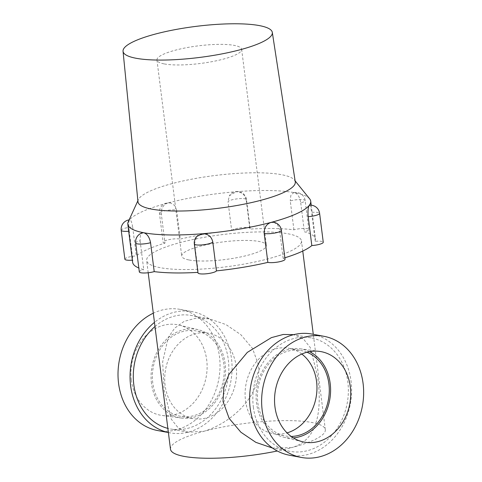 <?xml version="1.0" encoding="UTF-8"?>
<svg xmlns="http://www.w3.org/2000/svg" width="482" height="482" viewBox="0 0 482 482"><rect width="100%" height="100%" fill="white"/><g stroke="black" fill="none" stroke-linecap="round" stroke-linejoin="round"><path stroke-width="0.36" stroke-dasharray="2.41 1.81" d="M121.223 230.294A9.345 1.94 172.8 0 1 121.38 229.86A9.345 1.94 172.8 0 1 132.201 226.992A9.345 1.94 172.8 0 1 132.658 226.956L136.31 255.876A92.176 19.153 172.8 0 1 164.995 243.121L161.343 214.201A9.345 1.94 172.8 0 1 161.066 214.159A9.345 1.94 172.8 0 1 159.452 213.297A9.345 1.94 172.8 0 1 163.476 211.146A9.345 1.94 172.8 0 1 176.37 210.098A9.345 1.94 172.8 0 1 176.623 210.152L180.28 239.066A92.176 19.153 172.8 0 1 231.691 230.571L228.034 201.651A9.345 1.94 172.8 0 1 228.113 201.542A9.345 1.94 172.8 0 1 238.933 198.674A9.345 1.94 172.8 0 1 244.88 198.777A9.345 1.94 172.8 0 1 246.495 199.632A9.345 1.94 172.8 0 1 246.344 200.06A9.345 1.94 172.8 0 1 246.242 200.169C245.043 194.668 241.657 191.86 236.084 191.734A92.176 19.153 -7.2 0 0 167.573 203.061A92.176 19.153 -7.2 0 0 129.351 220.051A92.176 19.153 -7.2 0 0 128.266 221.768M176.623 210.152L174.598 205.41L170.556 202.964L167.573 203.061C163.085 204.838 161.012 208.555 161.343 214.201M132.658 226.956C131.707 221.587 130.604 219.286 129.351 220.051C128.537 221.865 128.501 225.582 129.254 231.209A9.345 1.94 172.8 0 1 128.79 231.252A9.345 1.94 172.8 0 1 128.7 231.258M129.128 219.876A9.345 9.345 0 0 1 129.76 219.804L129.351 220.051M135.671 243A9.345 1.94 172.8 0 1 139.702 240.849A9.345 1.94 172.8 0 1 140.099 240.747L140.352 235.415L142.582 232.788M194.33 243.976A9.345 1.94 172.8 0 1 194.487 243.549A9.345 1.94 172.8 0 1 194.583 243.44L196.77 236.433M231.691 230.571A9.345 1.94 172.8 0 1 238.735 228.076A9.345 1.94 172.8 0 1 248.531 227.691A9.345 1.94 172.8 0 1 250.152 228.552A9.345 1.94 172.8 0 1 249.899 229.089A92.176 19.153 172.8 0 1 293.918 229.824A9.345 1.94 172.8 0 1 307.191 228.673A9.345 1.94 172.8 0 1 308.811 229.528A9.345 1.94 172.8 0 1 304.383 231.782A92.176 19.153 172.8 0 1 315.517 239.168A92.176 19.153 172.8 0 1 315.228 241.319A9.345 1.94 172.8 0 1 321.639 241.38A9.345 1.94 172.8 0 1 323.259 242.241M164.995 243.121A9.345 1.94 172.8 0 1 164.724 243.073A9.345 1.94 172.8 0 1 163.103 242.217A9.345 1.94 172.8 0 1 169.513 239.53A9.345 1.94 172.8 0 1 180.021 239.018A9.345 1.94 172.8 0 1 180.28 239.066M284.85 257.804A92.176 19.153 172.8 0 1 283.139 258.328A9.345 1.94 172.8 0 1 283.41 258.37A9.345 1.94 172.8 0 1 285.031 259.232M283.139 258.328L279.482 229.408A9.345 1.94 172.8 0 1 279.759 229.456A9.345 1.94 172.8 0 1 281.38 230.312M315.228 241.319L311.577 212.399A9.345 1.94 172.8 0 1 312.041 212.363A9.345 1.94 172.8 0 1 317.987 212.46A9.345 1.94 172.8 0 1 319.602 213.321M293.918 229.824L290.266 200.904A9.345 1.94 172.8 0 1 290.646 200.801A9.345 1.94 172.8 0 1 303.533 199.753A9.345 1.94 172.8 0 1 305.154 200.614A9.345 1.94 172.8 0 1 301.123 202.765A9.345 1.94 172.8 0 1 300.732 202.868C299.858 197.265 297.858 193.878 294.743 192.716A92.176 19.153 -7.2 0 0 236.084 191.734L229.36 195.764L228.034 201.651M295.273 181.883A79.277 16.472 -7.2 0 0 294.382 179.967A79.277 16.472 -7.2 0 0 281.548 174.689A79.277 16.472 -7.2 0 0 197.216 178.165A79.277 16.472 -7.2 0 0 138.364 199.675A79.277 16.472 -7.2 0 0 137.979 201.753M246.242 200.169L249.899 229.089M309.661 198.855A92.176 19.153 -7.2 0 0 294.743 192.716L293.46 192.758L290.809 195.505L290.266 200.904M132.622 262.274A92.176 19.153 172.8 0 1 132.905 260.129L129.254 231.209M140.099 240.747L143.75 269.661A92.176 19.153 172.8 0 1 138.834 268.028M194.583 243.44L198.241 272.36A92.176 19.153 172.8 0 1 197.921 272.378M273.728 222.28L277.572 224.63L279.482 229.408M309.191 205.422C310.137 204.675 310.932 207.001 311.577 212.399M300.732 202.868L304.383 231.782M197.988 272.896A9.345 1.94 172.8 0 1 198.241 272.36M139.328 271.92A9.345 1.94 172.8 0 1 143.75 269.661M132.905 260.129A9.345 1.94 172.8 0 1 132.357 260.172M124.88 259.208A9.345 1.94 172.8 0 1 136.31 255.876M164.35 63.937A42.687 8.869 -7.2 0 0 212.363 61.594A42.687 8.869 -7.2 0 0 241.651 49.315A42.687 8.869 -7.2 0 0 234.252 45.392A42.687 8.869 -7.2 0 0 186.239 47.742A42.687 8.869 -7.2 0 0 156.951 60.015A42.687 8.869 -7.2 0 0 164.35 63.937M189.119 259.997A42.687 8.869 -7.2 0 0 237.126 257.647A42.687 8.869 -7.2 0 0 266.413 245.374A42.687 8.869 -7.2 0 0 259.021 241.452A42.687 8.869 -7.2 0 0 211.008 243.802A42.687 8.869 -7.2 0 0 181.72 256.075A42.687 8.869 -7.2 0 0 189.119 259.997M131.345 379.985A46.019 37.795 -79.4 0 1 179.087 325.091A46.019 37.795 -79.4 0 1 206.706 359.988A46.019 37.795 -79.4 0 1 162.163 415.478A46.019 37.795 -79.4 0 1 131.345 379.985M151.475 383.371A44.989 36.945 -79.4 0 1 198.15 329.706A44.989 36.945 -79.4 0 1 225.148 363.826A44.989 36.945 -79.4 0 1 181.606 418.069A44.989 36.945 -79.4 0 1 151.475 383.371M152.77 383.027A43.41 35.65 -79.4 0 1 196.301 330.929A43.41 35.65 -79.4 0 1 223.859 364.169A43.41 35.65 -79.4 0 1 180.322 416.267A43.41 35.65 -79.4 0 1 152.77 383.027M165.091 385.335A43.41 35.65 -79.4 0 1 208.622 333.237A43.41 35.65 -79.4 0 1 236.18 366.477A43.41 35.65 -79.4 0 1 192.643 418.575A43.41 35.65 -79.4 0 1 165.091 385.335M309.486 351.655A44.989 36.945 100.6 0 0 300.057 348.787A44.989 36.945 100.6 0 0 256.514 403.036A44.989 36.945 100.6 0 0 283.512 437.15A44.989 36.945 100.6 0 0 293.339 437.891M306.938 352.228A43.41 35.65 100.6 0 0 301.34 350.595A43.41 35.65 100.6 0 0 257.81 402.693A43.41 35.65 100.6 0 0 285.362 435.933A43.41 35.65 100.6 0 0 291.17 436.427M301.81 354.035A43.41 35.65 100.6 0 0 289.019 348.287A43.41 35.65 100.6 0 0 245.483 400.385A43.41 35.65 100.6 0 0 273.041 433.625A43.41 35.65 100.6 0 0 287.049 432.89M157.686 430.553A61.618 50.604 100.6 0 0 219.479 356.602A61.618 50.604 100.6 0 0 180.364 309.42A61.618 50.604 100.6 0 0 153.306 313.192M168.381 432.529A61.618 50.604 100.6 0 0 169.724 432.806A61.618 50.604 100.6 0 0 231.517 358.855A61.618 50.604 100.6 0 0 192.402 311.673A61.618 50.604 100.6 0 0 154.469 322.368M289.26 455.183A61.618 50.604 100.6 0 0 351.053 381.232A61.618 50.604 100.6 0 0 311.938 334.056M170.489 449.206A78.03 16.213 172.8 0 1 204.145 431.233L188.064 432.258L178.087 427.769L171.297 419.165L164.127 390.45L162.651 361.946L168.17 337.611L174.737 328.103L184.19 321.343L196.053 318.156L209.302 318.819L225.901 324.549L240.813 334.659L252.526 348.474L258.617 365.38C261.497 396.505 230.173 423.485 204.145 431.233A78.03 16.213 172.8 0 1 311.8 422.479A78.03 16.213 172.8 0 1 325.326 429.649A78.03 16.213 172.8 0 1 291.67 447.621C319 440.126 321.988 407.748 317.542 376.412L310.354 347.673L303.564 339.081L293.598 334.604M154.993 326.519A57.701 47.387 -79.4 0 1 191.685 315.523A57.701 47.387 -79.4 0 1 228.311 359.705A57.701 47.387 -79.4 0 1 170.447 428.956A57.701 47.387 -79.4 0 1 167.857 428.384M253.351 407.151A57.701 47.387 100.6 0 0 289.983 451.339A57.701 47.387 100.6 0 0 347.847 382.087A57.701 47.387 100.6 0 0 311.221 337.9A57.701 47.387 100.6 0 0 253.351 407.151M272.36 448.037L291.67 447.621A78.03 16.213 172.8 0 1 277.301 450.995M287.959 233.776A78.03 16.213 172.8 0 1 301.485 240.946A78.03 16.213 172.8 0 1 247.941 263.383A78.03 16.213 172.8 0 1 160.175 267.673A78.03 16.213 172.8 0 1 146.649 260.503A78.03 16.213 172.8 0 1 200.193 238.066A78.03 16.213 172.8 0 1 287.959 233.776M250.152 228.552L246.495 199.632A9.345 9.345 0 0 0 229.36 195.764M170.556 202.964A9.345 9.345 0 0 0 159.452 213.297L163.103 242.217M308.811 229.528L305.154 200.614A9.345 9.345 0 0 0 293.46 192.758M138.364 199.675L137.876 200.747M311.221 205.187L315.517 239.168M294.382 179.967L295.123 180.883M241.651 49.315L266.413 245.374M198.15 329.706L179.087 325.091M208.622 333.237L196.301 330.929M300.057 348.787L319.5 351.384M289.019 348.287L301.34 350.595M168.387 432.553L169.724 432.806M188.064 432.258L170.447 428.956M289.983 451.339L272.535 448.073M325.326 429.649L313.276 334.303M302.762 251.056L301.485 240.946M148.197 272.752L146.649 260.503M311.221 337.9L293.773 334.635M209.302 318.819L191.685 315.523M180.364 309.42L192.402 311.673M273.041 433.625L285.362 435.933M283.512 437.15L302.576 441.765M192.643 418.575L180.322 416.267M181.606 418.069L162.163 415.478M156.951 60.015L181.72 256.075"/><path stroke-width="0.72" d="M137.876 200.747L128.266 221.768A92.176 19.153 -7.2 0 0 127.82 224.293A92.176 19.153 -7.2 0 0 143.799 232.758C147.173 233.854 149.432 237.168 150.565 242.705A9.345 1.94 172.8 0 1 150.185 242.808A9.345 1.94 172.8 0 1 137.292 243.856A9.345 1.94 172.8 0 1 135.671 243A9.345 9.345 0 0 1 142.582 232.788L143.799 232.758A92.176 19.153 -7.2 0 0 202.458 233.74A92.176 19.153 -7.2 0 0 270.962 222.419A92.176 19.153 -7.2 0 0 309.191 205.422A92.176 19.153 -7.2 0 0 310.715 201.187A92.176 19.153 -7.2 0 0 309.661 198.855L295.123 180.883M194.33 243.976A9.345 9.345 0 0 1 196.77 236.433L202.458 233.74C208.085 233.788 211.532 236.529 212.791 241.958A9.345 1.94 172.8 0 1 212.719 242.066A9.345 1.94 172.8 0 1 201.898 244.934A9.345 1.94 172.8 0 1 194.33 243.976L197.988 272.896A9.345 1.94 172.8 0 0 206.754 273.74A9.345 1.94 172.8 0 0 216.442 270.878L212.791 241.958M264.202 233.463C264.046 227.847 266.299 224.166 270.962 222.419L273.728 222.28A9.345 9.345 0 0 1 281.38 230.312A9.345 1.94 172.8 0 1 277.349 232.463A9.345 1.94 172.8 0 1 264.461 233.511A9.345 1.94 172.8 0 1 264.202 233.463L267.853 262.377A92.176 19.153 172.8 0 1 216.442 270.878M308.173 216.653C307.727 211.008 308.07 207.266 309.191 205.422L309.552 205.181A9.345 9.345 0 0 1 319.602 213.321A9.345 1.94 172.8 0 1 319.452 213.749A9.345 1.94 172.8 0 1 308.631 216.623A9.345 1.94 172.8 0 1 308.173 216.653L311.824 245.573A92.176 19.153 172.8 0 1 284.85 257.804M281.38 230.312L285.031 259.232A9.345 1.94 172.8 0 1 278.62 261.919A9.345 1.94 172.8 0 1 268.113 262.431A9.345 1.94 172.8 0 1 267.853 262.377M136.093 58.268A75.228 15.635 172.8 0 1 123.043 51.267A75.228 15.635 172.8 0 1 174.87 29.679A75.228 15.635 172.8 0 1 259.286 25.582A75.228 15.635 172.8 0 1 272.312 32.408A75.228 15.635 172.8 0 1 220.907 54.092A75.228 15.635 172.8 0 1 136.093 58.268M123.043 51.267L137.979 201.753A79.277 16.472 -7.2 0 0 151.728 209.128A79.277 16.472 -7.2 0 0 241.102 204.73A79.277 16.472 -7.2 0 0 295.273 181.883L272.312 32.408M138.834 268.028A92.176 19.153 172.8 0 1 132.622 262.274L127.82 224.293M197.921 272.378A92.176 19.153 172.8 0 1 154.216 271.625L150.565 242.705M319.602 213.321L323.259 242.241A9.345 1.94 172.8 0 1 311.824 245.573M154.216 271.625A9.345 1.94 172.8 0 1 144.588 272.993A9.345 1.94 172.8 0 1 139.328 271.92L135.671 243M132.357 260.172A9.345 1.94 172.8 0 1 124.88 259.208L121.223 230.294A9.345 1.94 172.8 0 0 128.7 231.258M350.318 386.877A46.019 37.795 100.6 0 0 319.5 351.384A46.019 37.795 100.6 0 0 274.957 406.868A46.019 37.795 100.6 0 0 302.576 441.765A46.019 37.795 100.6 0 0 350.318 386.877M293.339 437.891A44.989 36.945 100.6 0 0 330.188 383.491A44.989 36.945 100.6 0 0 309.486 351.655M291.17 436.427A43.41 35.65 100.6 0 0 328.893 383.835A43.41 35.65 100.6 0 0 306.938 352.228M287.049 432.89A43.41 35.65 100.6 0 0 316.572 381.527A43.41 35.65 100.6 0 0 301.81 354.035M153.306 313.192A61.618 50.604 100.6 0 0 118.572 383.371A61.618 50.604 100.6 0 0 157.686 430.553L168.387 432.553M154.469 322.368A61.618 50.604 100.6 0 0 130.61 385.624A61.618 50.604 100.6 0 0 168.381 432.529M262.184 410.26A61.618 50.604 100.6 0 0 301.298 457.436A61.618 50.604 100.6 0 0 363.091 383.485A61.618 50.604 100.6 0 0 323.976 336.309A61.618 50.604 100.6 0 0 262.184 410.26M323.976 336.309L311.938 334.056A61.618 50.604 100.6 0 0 250.146 408.007A61.618 50.604 100.6 0 0 289.26 455.183L301.298 457.436M167.857 428.384A57.701 47.387 -79.4 0 1 133.815 384.775A57.701 47.387 -79.4 0 1 154.993 326.519M293.773 334.635L283.259 334.466L271.39 337.629L247.326 352.378L228.962 374.375L223.841 387.414L223.046 401.482L229.155 418.412L240.916 432.252L255.846 442.349L272.535 448.073M277.301 450.995A78.03 16.213 172.8 0 1 184.016 456.382A78.03 16.213 172.8 0 1 170.489 449.206L148.197 272.752M129.128 219.876A9.345 9.345 0 0 0 121.223 230.294M310.715 201.187L311.221 205.187M313.276 334.303L302.762 251.056"/></g></svg>
